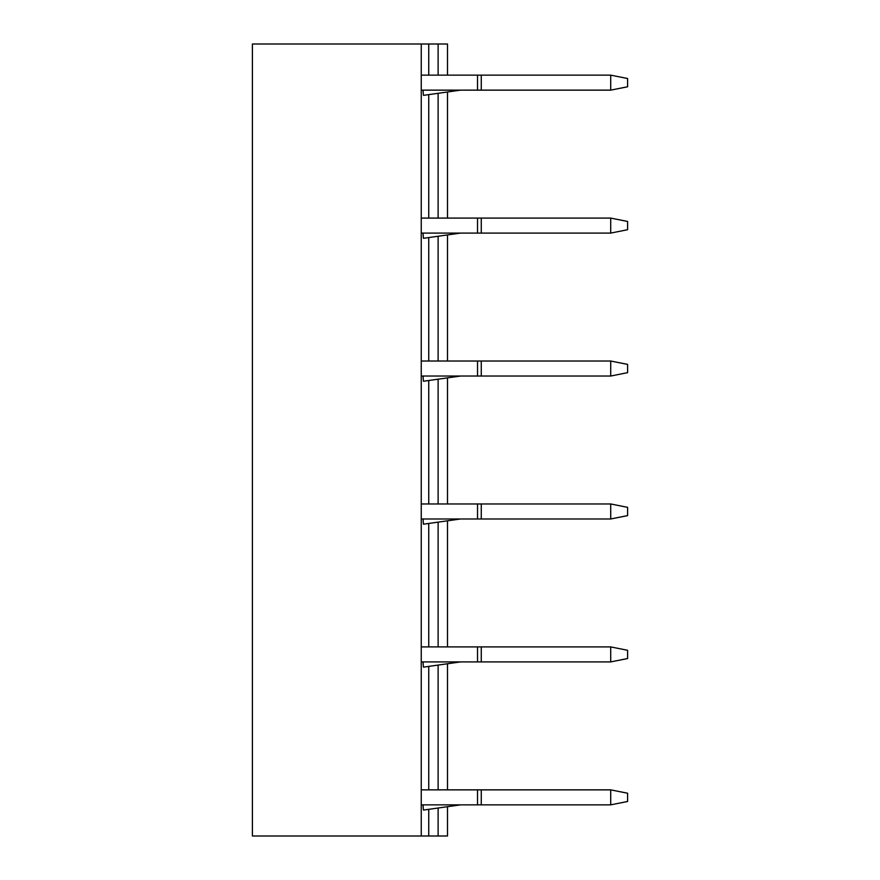 <?xml version="1.0" encoding="UTF-8"?>
<svg xmlns="http://www.w3.org/2000/svg" width="880" height="880" viewBox="0 0 880 880"><rect width="100%" height="100%" fill="white"/><g stroke="black" fill="none" stroke-linecap="round" stroke-linejoin="round"><path stroke-width="1.32" d="M421.245 44L252.406 44L252.406 836L421.245 836L421.245 44L447.502 44L447.502 75.141M421.245 836L428.747 836L428.747 809.336M428.747 789.855L428.747 666.391M428.747 646.91L428.747 523.457M428.747 503.965L428.747 380.512M428.747 361.02L428.747 237.567M428.747 218.086L428.747 94.622M428.747 75.141L428.747 44M428.747 836L447.502 836L447.502 806.707M447.502 789.855L447.502 663.762M447.502 646.91L447.502 520.817M447.502 503.965L447.502 377.872M447.502 361.02L447.502 234.927M447.502 218.086L447.502 91.993M610.709 75.141L627.594 78.518L627.594 86.768L610.709 90.145L610.709 75.141L421.245 75.141M610.709 90.145L421.245 90.145M477.521 75.141L477.521 90.145M460.603 90.145L423.478 95.359A37.488 37.488 0 0 1 423.115 90.145M610.709 361.02L627.594 364.397L627.594 372.658L610.709 376.035L610.709 361.02L421.245 361.02M610.709 376.035L421.245 376.035M477.521 361.02L477.521 376.035M460.603 376.035L423.478 381.249A37.488 37.488 0 0 1 423.115 376.035M610.709 646.91L627.594 650.287L627.594 658.537L610.709 661.914L610.709 646.91L421.245 646.91M610.709 661.914L421.245 661.914M477.521 646.91L477.521 661.914M460.603 661.914L423.478 667.139A37.488 37.488 0 0 1 423.115 661.914M610.709 789.855L627.594 793.232L627.594 801.482L610.709 804.859L610.709 789.855L421.245 789.855M610.709 804.859L421.245 804.859M477.521 789.855L477.521 804.859M460.603 804.859L423.478 810.073A37.488 37.488 0 0 1 423.115 804.859M610.709 218.086L627.594 221.463L627.594 229.713L610.709 233.09L610.709 218.086L421.245 218.086M610.709 233.09L421.245 233.09M477.521 218.086L477.521 233.09M460.603 233.09L423.478 238.304A37.488 37.488 0 0 1 423.115 233.09M610.709 503.965L627.594 507.342L627.594 515.603L610.709 518.98L610.709 503.965L421.245 503.965M610.709 518.98L421.245 518.98M477.521 503.965L477.521 518.98M460.603 518.98L423.478 524.194A37.488 37.488 0 0 1 423.115 518.98M438.119 836L438.119 808.016M438.119 789.855L438.119 665.082M438.119 646.91L438.119 522.137M438.119 503.965L438.119 379.192M438.119 361.02L438.119 236.247M438.119 218.086L438.119 93.302M438.119 75.141L438.119 44M481.272 75.141L481.272 90.145M481.272 361.02L481.272 376.035M481.272 646.91L481.272 661.914M481.272 789.855L481.272 804.859M481.272 218.086L481.272 233.09M481.272 503.965L481.272 518.98"/></g></svg>
